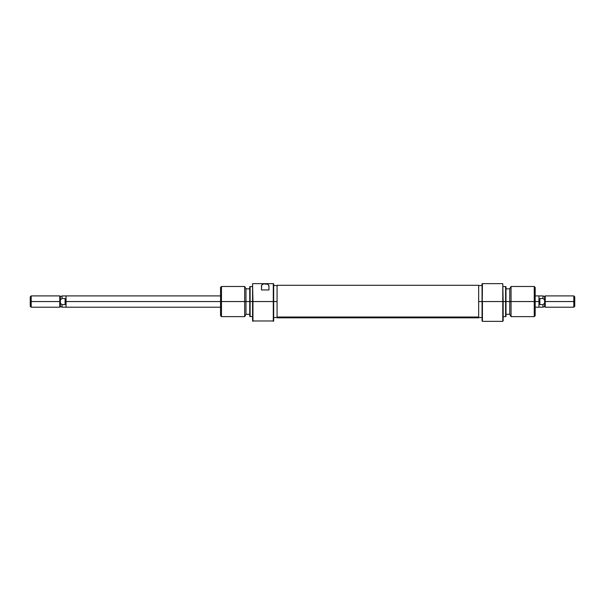<?xml version="1.0" encoding="UTF-8"?>
<svg xmlns="http://www.w3.org/2000/svg" width="605" height="605" viewBox="0 0 605 605"><rect width="100%" height="100%" fill="white"/><g stroke="black" fill="none" stroke-linecap="round" stroke-linejoin="round"><path stroke-width="0.91" d="M273.294 301.555L273.294 321.338L273.294 301.555L252.951 301.555L252.572 283.662L252.572 320.968L252.572 301.555L250.122 301.555L250.122 286.483L250.122 301.555L252.572 301.555L252.572 283.662L252.951 321.338L252.951 301.555L273.294 301.555L273.294 283.662L252.951 283.662L273.294 283.662L273.294 301.555M273.672 320.968L273.672 301.555L277.067 301.555L273.672 301.555L273.672 283.662L273.672 320.968L252.572 320.968M249.744 301.555L250.122 316.634L250.122 301.555L249.744 316.415L249.744 301.555L245.978 301.555L245.978 288.744L245.978 301.555L249.744 301.555L249.744 286.702L249.744 301.555M221.483 301.555L221.483 286.483L221.483 301.555L245.978 301.555L244.67 301.555L244.67 286.483L244.67 301.555L221.483 301.555L221.483 316.634L221.483 301.555L220.545 301.555L221.483 301.555M245.978 288.744L244.67 286.483L221.483 286.483L220.545 287.428L220.545 315.689L220.545 301.555L66.051 301.555L66.051 307.211L220.545 307.211M268.907 285.53L268.96 289.946L261.428 289.946L261.481 285.537L262.388 284.335L264.377 283.73L266.745 283.843L267.992 284.327L268.907 285.53M245.978 314.373L245.978 301.555L245.978 314.373L244.67 316.634L244.67 301.555L244.67 316.634L221.483 316.634L220.545 315.689M220.545 287.428L220.545 301.555L66.051 301.555L65.106 304.61L62.028 304.61L60.394 303.294L60.394 306.576L59.766 307.211L59.766 301.555L30.25 301.555L30.25 306.266L30.25 301.555L31.195 301.555L31.195 307.211L31.195 301.555L59.766 301.555L59.766 295.905L60.394 296.533L60.394 299.815L62.028 298.499L62.028 295.943L62.028 298.499L60.394 299.815L60.394 296.533L59.766 295.905L59.766 307.211L60.394 306.576L62.028 307.174L62.028 304.61L62.028 307.174L60.394 306.576L60.394 299.815L62.028 298.499L60.394 299.815L60.394 303.294L62.028 304.61L65.106 304.61L65.106 298.499L65.106 304.61L66.051 301.555L66.051 307.211M268.96 289.946L268.96 286.021L267.992 284.327L263.621 283.851L261.655 285.091L261.428 289.946L268.96 289.946M478.661 317.776L478.661 317.028L277.067 317.028L277.067 317.829L478.661 317.829L478.661 285.341M277.067 317.776L277.067 285.341M478.661 317.028L478.661 285.288L277.067 285.288L277.067 317.028L478.661 317.028M482.427 283.662L482.056 320.968L482.056 301.555L478.661 301.555L482.056 301.555L482.056 283.662L502.778 283.662L482.427 283.662M503.156 320.968L503.156 301.555L502.778 321.338L482.427 321.338L482.427 301.555L502.778 301.555L502.778 321.338L502.778 283.662L502.778 301.555L482.427 301.555L482.056 320.968M503.156 301.555L505.984 301.555L505.984 286.702L505.984 301.555L511.051 301.555L511.051 286.483L511.051 301.555L535.183 301.555L535.183 287.428L535.183 301.555L534.245 301.555L534.245 286.483L534.245 301.555L511.051 301.555L511.051 316.634L511.051 301.555L505.606 301.555L505.606 286.483L505.606 301.555L503.156 301.555L502.778 283.662L503.156 301.555M509.75 288.744L509.75 314.373L509.75 288.744L511.051 286.483L534.245 286.483L535.183 287.428M505.984 316.415L505.984 301.555L505.606 316.634L505.606 301.555L505.606 316.634L503.156 316.634M535.183 315.689L535.183 301.555L535.183 315.689L534.245 316.634L534.245 301.555L534.245 316.634L511.051 316.634L509.75 314.373M544.606 296.533L542.972 295.943L538.949 295.943L538.949 307.211L538.949 301.555L539.894 304.61L539.894 298.499L539.894 304.61L542.972 304.61L544.606 303.294L544.606 299.815L542.972 298.499L544.606 299.815L542.972 298.499L542.972 295.943L542.972 298.499L544.606 299.815L544.606 296.533L545.234 295.905L545.234 307.211L544.606 306.576L544.606 303.294L542.972 304.61L542.972 307.174L544.606 306.576L545.234 307.211L545.234 295.905L544.606 296.533L544.606 306.576L542.972 307.174L542.972 304.61L539.894 304.61L538.949 301.555L535.183 301.555L538.949 301.555L538.949 295.905L535.183 295.905M573.805 301.555L574.75 301.555L574.75 296.851L574.75 301.555L573.805 301.555L573.805 295.905L573.805 301.555L545.234 301.555L573.805 301.555L573.805 307.211L573.805 301.555M574.75 306.266L574.75 301.555L574.75 306.266L573.805 307.211L545.234 307.211M539.894 298.499L542.972 298.499L539.894 298.499L539.191 299.967L539.894 298.499M538.949 301.555L539.191 299.967L538.949 301.555M30.25 296.851L30.25 301.555L30.25 296.851L31.195 295.905L31.195 301.555L31.195 295.905L59.766 295.905M62.028 298.499L65.106 298.499L66.051 301.555L66.051 295.905L66.051 301.555L65.106 298.499L62.028 298.499M252.572 286.483L249.744 286.702M245.978 288.842L249.744 288.842M273.672 285.545L277.067 285.545M273.672 317.572L277.067 317.572M249.744 316.415L252.572 316.634M245.978 314.275L249.744 314.275M503.156 286.483L505.984 286.702M509.75 288.842L505.984 288.842M482.056 285.545L478.661 285.545M482.056 317.572L478.661 317.572M509.75 314.275L505.984 314.275M59.766 307.211L31.195 307.211L30.25 306.266M545.234 295.905L573.805 295.905L574.75 296.851M542.972 307.174L538.949 307.174M538.949 307.211L535.183 307.211M66.051 307.174L62.028 307.174M66.051 295.943L62.028 295.943L60.394 296.533M66.051 295.905L220.545 295.905"/></g></svg>
